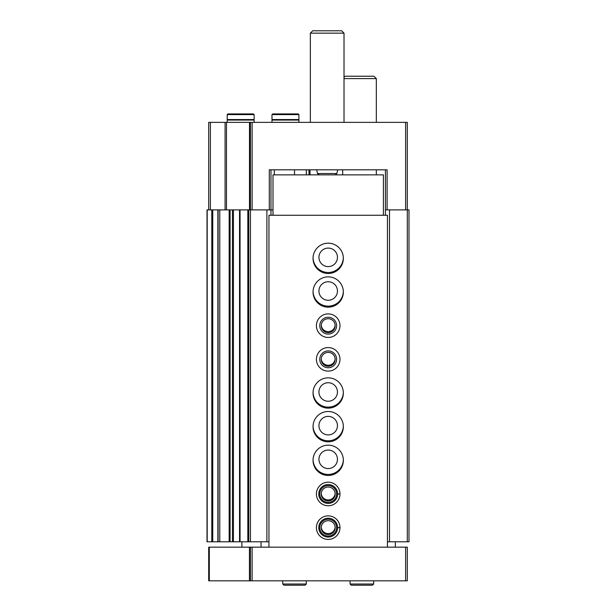 <?xml version="1.0" encoding="UTF-8"?>
<svg xmlns="http://www.w3.org/2000/svg" width="616" height="616" viewBox="0 0 616 616"><rect width="100%" height="100%" fill="white"/><g stroke="black" fill="none" stroke-linecap="round" stroke-linejoin="round"><path stroke-width="0.92" d="M385.423 215.261L385.423 209.879L408.986 209.879L408.986 541.78L407.299 541.78L407.299 122.361L405.621 122.361L405.621 209.879M385.423 169.824L385.423 209.879M208.701 209.879L208.701 122.361L250.442 122.361L250.442 209.879L269.292 209.879L269.292 169.824L387.102 169.824L387.102 209.879M250.442 122.361L405.621 122.361M308.986 169.824L308.986 174.867M272.996 209.879L269.292 209.879M313.059 257.842A15.146 15.146 0 0 0 328.197 272.488A15.146 15.146 0 0 0 343.335 257.842M313.059 291.507A15.146 15.146 0 0 0 328.197 306.152A15.146 15.146 0 0 0 343.335 291.507M313.059 392.492A15.146 15.146 0 0 0 328.197 407.13A15.146 15.146 0 0 0 343.335 392.492M313.059 426.149A15.146 15.146 0 0 0 328.197 440.794A15.146 15.146 0 0 0 343.335 426.149M313.059 459.813A15.146 15.146 0 0 0 328.197 474.451A15.146 15.146 0 0 0 343.335 459.813M217.949 541.78L207.015 541.78L207.015 209.879L217.949 209.879M218.11 209.879L219.773 209.879L219.773 541.78L218.11 541.78L218.11 209.879M230.084 541.78L219.773 541.78L219.773 209.879L232.448 209.879L232.448 541.78L230.084 541.78L230.084 209.879M248.756 209.879L248.756 541.78L239.539 541.78L239.539 209.879L239.601 541.78L232.448 541.78L232.448 209.879L250.442 209.879L250.442 541.78L266.89 541.78L266.89 209.879M248.756 541.78L250.442 541.78M266.89 541.78L268.953 541.78M270.971 215.261L270.971 169.824L274.336 169.824L274.336 174.867M306.314 174.867L306.314 169.824M387.441 541.78L389.505 541.78L389.505 209.879M389.505 541.78L407.299 541.78M335.135 527.134A6.961 6.961 0 0 1 328.197 533.587A6.961 6.961 0 0 1 321.259 527.134M335.135 493.47A6.961 6.961 0 0 1 328.197 499.923A6.961 6.961 0 0 1 321.259 493.47M328.197 468.56A9.255 9.255 0 0 1 320.181 454.677A9.255 9.255 0 0 1 336.213 454.677A9.255 9.255 0 0 1 328.197 468.56M328.197 434.904A9.255 9.255 0 0 1 320.181 421.021A9.255 9.255 0 0 1 336.213 421.021A9.255 9.255 0 0 1 328.197 434.904M328.197 401.239A9.255 9.255 0 0 1 320.181 387.356A9.255 9.255 0 0 1 336.213 387.356A9.255 9.255 0 0 1 328.197 401.239M335.135 358.828A6.961 6.961 0 0 1 328.197 365.28A6.961 6.961 0 0 1 321.259 358.828M335.135 325.171A6.961 6.961 0 0 1 328.197 331.624A6.961 6.961 0 0 1 321.259 325.171M328.197 300.262A9.255 9.255 0 0 1 320.181 286.371A9.255 9.255 0 0 1 336.213 286.371A9.255 9.255 0 0 1 328.197 300.262M328.197 266.597A9.255 9.255 0 0 1 320.181 252.714A9.255 9.255 0 0 1 336.213 252.714A9.255 9.255 0 0 1 328.197 266.597M310.356 122.361L310.356 33.156L344.021 33.156L344.021 122.361M310.356 33.156L312.712 30.8L341.664 30.8L344.021 33.156M298.914 114.614L298.236 113.945L272.657 113.945L271.979 114.614L271.979 119.55L298.914 119.55L298.914 114.614L271.979 114.614M298.914 122.361L298.914 120.058L271.979 120.058L271.979 122.361M245.73 113.945L227.889 113.945L227.212 114.614L227.212 119.55L254.139 119.55L254.139 114.614L227.212 114.614M254.139 114.614L253.469 113.945L240.679 113.945M254.139 122.361L254.139 120.058L227.212 120.058L227.212 122.361M249.449 547.162L407.299 547.162L407.299 580.826L208.701 580.826L208.701 547.162L249.449 547.162L249.449 580.826M250.442 547.162L250.442 580.826M241.888 547.162L241.888 541.78M395.349 541.78L395.349 547.162M261.045 541.78L261.045 547.162M387.441 547.162L387.441 215.261L268.953 215.261L268.953 547.162M328.197 273.496A15.146 15.146 0 0 1 315.076 250.774A15.146 15.146 0 0 1 341.318 250.774A15.146 15.146 0 0 1 328.197 273.496M328.197 307.161A15.146 15.146 0 0 1 315.076 284.438A15.146 15.146 0 0 1 341.318 284.438A15.146 15.146 0 0 1 328.197 307.161M328.197 337.452A11.781 11.781 0 0 1 317.995 319.781A11.781 11.781 0 0 1 338.4 319.781A11.781 11.781 0 0 1 328.197 337.452M328.197 371.117A11.781 11.781 0 0 1 317.995 353.445A11.781 11.781 0 0 1 338.4 353.445A11.781 11.781 0 0 1 328.197 371.117M328.197 408.138A15.146 15.146 0 0 1 315.076 385.423A15.146 15.146 0 0 1 341.318 385.423A15.146 15.146 0 0 1 328.197 408.138M328.197 441.803A15.146 15.146 0 0 1 315.076 419.08A15.146 15.146 0 0 1 341.318 419.08A15.146 15.146 0 0 1 328.197 441.803M328.197 475.467A15.146 15.146 0 0 1 315.076 452.745A15.146 15.146 0 0 1 341.318 452.745A15.146 15.146 0 0 1 328.197 475.467M339.978 493.863A11.781 11.781 0 0 1 339.978 494.094L337.622 494.009A9.425 9.425 0 0 1 323.477 502.132A9.425 9.425 0 0 1 323.477 485.824A9.425 9.425 0 0 1 337.622 493.947L339.978 493.863A11.781 11.781 0 0 0 322.276 483.791A11.781 11.781 0 0 0 322.276 504.165A11.781 11.781 0 0 0 339.978 494.094A11.781 11.781 0 0 1 322.276 504.165A11.781 11.781 0 0 1 322.276 483.791A11.781 11.781 0 0 1 339.978 493.863M339.978 527.527A11.781 11.781 0 0 1 339.978 527.758L337.622 527.673A9.425 9.425 0 0 1 323.477 535.797A9.425 9.425 0 0 1 323.477 519.481A9.425 9.425 0 0 1 337.622 527.604L339.978 527.527A11.781 11.781 0 0 0 322.276 517.455A11.781 11.781 0 0 0 322.276 537.822A11.781 11.781 0 0 0 339.978 527.758A11.781 11.781 0 0 1 322.276 537.822A11.781 11.781 0 0 1 322.276 517.455A11.781 11.781 0 0 1 339.978 527.527M272.996 215.261L272.996 174.867L383.398 174.867L383.398 215.261M328.197 536.051A8.416 8.416 0 0 1 320.905 523.431A8.416 8.416 0 0 1 335.481 523.431A8.416 8.416 0 0 1 328.197 536.051M328.197 534.596A6.961 6.961 0 0 1 322.168 524.162A6.961 6.961 0 0 1 334.219 524.162A6.961 6.961 0 0 1 328.197 534.596M328.197 502.394A8.416 8.416 0 0 1 320.905 489.774A8.416 8.416 0 0 1 335.481 489.774A8.416 8.416 0 0 1 328.197 502.394M328.197 500.939A6.961 6.961 0 0 1 322.168 490.498A6.961 6.961 0 0 1 334.219 490.498A6.961 6.961 0 0 1 328.197 500.939M328.197 367.752A8.416 8.416 0 0 1 320.905 355.124A8.416 8.416 0 0 1 335.481 355.124A8.416 8.416 0 0 1 328.197 367.752M328.197 366.289A6.961 6.961 0 0 1 322.168 355.856A6.961 6.961 0 0 1 334.219 355.856A6.961 6.961 0 0 1 328.197 366.289M328.197 334.088A8.416 8.416 0 0 1 320.905 321.467A8.416 8.416 0 0 1 335.481 321.467A8.416 8.416 0 0 1 328.197 334.088M328.197 332.632A6.961 6.961 0 0 1 322.168 322.191A6.961 6.961 0 0 1 334.219 322.191A6.961 6.961 0 0 1 328.197 332.632M344.021 78.602L376.33 78.602L376.33 122.361M344.021 77.254L345.029 76.245L373.974 76.245L376.33 78.602M373.642 580.826L373.642 584.022L372.464 585.2L351.251 585.2L350.073 584.022L373.642 584.022L373.642 580.826M306.314 580.826L306.314 584.022L305.136 585.2L283.93 585.2L282.752 584.022L306.314 584.022L306.314 580.826M252.121 122.361L252.121 209.879M310.017 169.824L310.017 174.867M210.379 122.361L210.379 209.879M225.086 122.361L225.086 209.879M226.495 122.361L226.495 209.879M249.495 122.361L249.495 209.879M207.199 541.78L207.199 209.879M211.773 541.78L211.773 209.879M212.751 541.78L212.751 209.879M217.879 541.78L217.879 209.879M229.16 541.78L229.16 209.879M233.425 541.78L233.425 209.879M240.055 541.78L240.055 209.879M247.832 541.78L247.832 209.879M270.986 215.261L270.986 209.879L270.986 215.261M294.533 174.867L294.533 169.824M316.709 169.824L317.502 173.535L336.875 173.535L337.66 169.824M405.621 547.162L405.621 580.826M209.325 547.162L209.325 580.826M252.121 547.162L252.121 580.826M337.622 527.604A9.425 9.425 0 0 0 323.477 519.481A9.425 9.425 0 0 0 323.477 535.797A9.425 9.425 0 0 0 337.622 527.673M337.622 493.947A9.425 9.425 0 0 0 323.477 485.824A9.425 9.425 0 0 0 323.477 502.132A9.425 9.425 0 0 0 337.622 494.009M317.502 173.535L319.15 174.867M336.875 173.535L335.227 174.867M273.327 119.55L273.327 120.058M297.567 119.55L297.567 120.058M228.559 119.55L228.559 120.058M252.799 119.55L252.799 120.058M376.33 174.867L376.33 169.824M342.673 174.867L342.673 169.824M350.073 580.826L350.073 584.022M282.752 580.826L282.752 584.022"/></g></svg>
